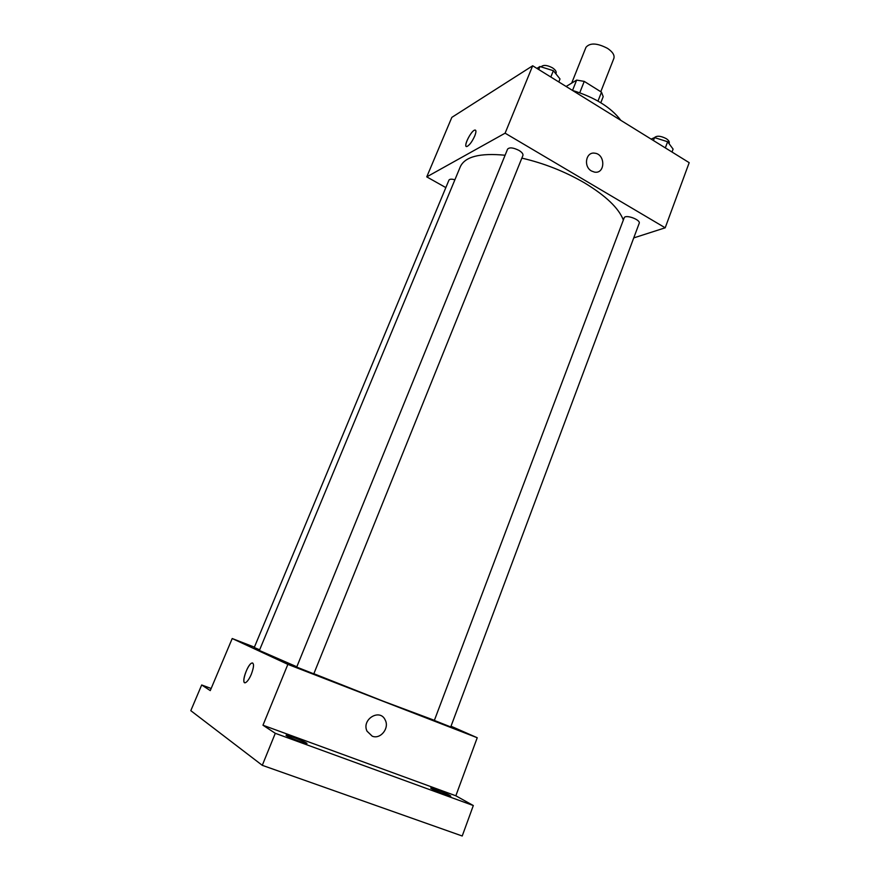 <?xml version="1.0" encoding="UTF-8"?>
<svg xmlns="http://www.w3.org/2000/svg" width="880" height="880" viewBox="0 0 880 880"><rect width="100%" height="100%" fill="white"/><g stroke="black" fill="none" stroke-linecap="round" stroke-linejoin="round"><path stroke-width="1.32" d="M600.787 91.718L613.866 58.399C614.779 55.22 612.678 51.887 607.552 48.389C597.135 42.966 589.93 42.625 585.959 47.344L571.758 82.918M566.115 86.482L576.642 80.102L584.243 81.389L601.491 92.169L603.196 96.646L600.809 102.74M572.528 90.431L576.642 80.102M597.993 101.079L601.491 92.169M579.744 92.752L584.243 81.389M572.495 90.431C594.891 97.394 610.995 107.371 620.818 120.34M445.841 187.605L426.756 176.869L451.836 117.37L532.675 65.78L689.194 162.668L665.192 227.799L633.743 237.908M426.756 176.869L505.109 133.177L532.675 65.78M474.716 136.037C472.142 141.625 469.579 145.101 467.038 146.465C462.638 148.115 470.701 130.966 474.738 130.086C476.322 129.888 476.322 131.868 474.716 136.037M623.337 220.033C618.794 208.208 605.88 195.844 584.595 182.93C564.916 171.512 544.005 163.24 521.851 158.125M505.098 155.243C479.952 152.812 465.036 156.629 460.339 166.683L259.38 650.474L296.835 666.787M505.109 133.177L665.192 227.799M454.894 179.784C451.627 178.882 449.647 179.003 448.954 180.125L254.243 647.526L259.655 649.803M518.969 150.403C513.271 147.565 509.476 147.147 507.573 149.149L296.703 667.095L313.797 673.849L522.918 155.474C523.314 153.978 521.994 152.295 518.969 150.403M624.151 217.899C625.174 214.027 640.97 219.736 639.188 223.344L450.736 726.957L434.346 720.434L624.151 217.899M591.503 171.006C583.198 166.584 585.915 151.602 594.704 153.186C605.638 154.11 605.385 174.284 594.451 172.095L591.503 171.006C583.198 166.584 585.915 151.602 594.704 153.186C605.638 154.11 605.385 174.284 594.451 172.095M466.026 146.135C464.354 143.924 471.526 130.702 474.738 130.086L475.464 130.119M434.39 720.324L383.24 701.195L313.852 673.717M254.408 647.152L232.21 638.528L287.859 664.367L477.235 737.737L451.011 726.209M287.859 664.367L262.977 725.219L275.286 733.304L262.284 765.325L190.806 710.666L201.685 684.97L210.265 690.602L232.21 638.528M251.339 674.223C249.392 678.722 247.5 681.505 245.674 682.572C240.647 685.256 247.049 664.818 251.735 663.069C254.243 662.893 254.111 666.611 251.339 674.223M262.284 765.325L462.22 836L473.319 805.541L455.84 795.784L477.235 737.737M262.977 725.219L455.84 795.784M372.207 736.164L367.037 731.192C361.218 719.334 380.05 707.993 385.242 720.093C389.653 728.2 380.38 739.717 372.207 736.164L367.026 731.192C361.218 719.334 380.05 707.993 385.242 720.093C389.653 728.2 380.369 739.717 372.207 736.164M244.321 682.352C242 680.009 248.039 664.378 251.746 663.08L252.681 662.981M211.156 688.49L201.685 684.97M306.449 742.995L306.988 743.501C307.164 744.656 285.131 735.977 286.055 735.251C285.868 734.272 303.336 740.905 306.449 742.995M449.834 795.377L450.802 796.114C450.989 797.181 429.924 788.689 430.771 788.04C430.562 787.171 445.907 793.078 449.834 795.377M275.286 733.304L473.319 805.541M651.145 139.106L654.544 137.599L667.634 141.746L673.101 149.105L672.012 152.02M653.433 140.525L654.544 137.599M665.335 147.895L667.634 141.746M669.02 143.616L669.218 143.099C669.603 141.691 668.58 140.184 666.138 138.589C660.682 135.817 656.788 135.498 654.478 137.632M536.932 68.409L539.935 66.517L553.366 70.697L559.999 78.958L558.789 81.95M538.714 69.52L539.935 66.517M550.814 77.011L553.366 70.697M555.863 73.821L556.083 73.271C556.567 71.566 555.335 69.74 552.398 67.793C546.997 64.988 543.235 64.68 541.079 66.869"/></g></svg>
